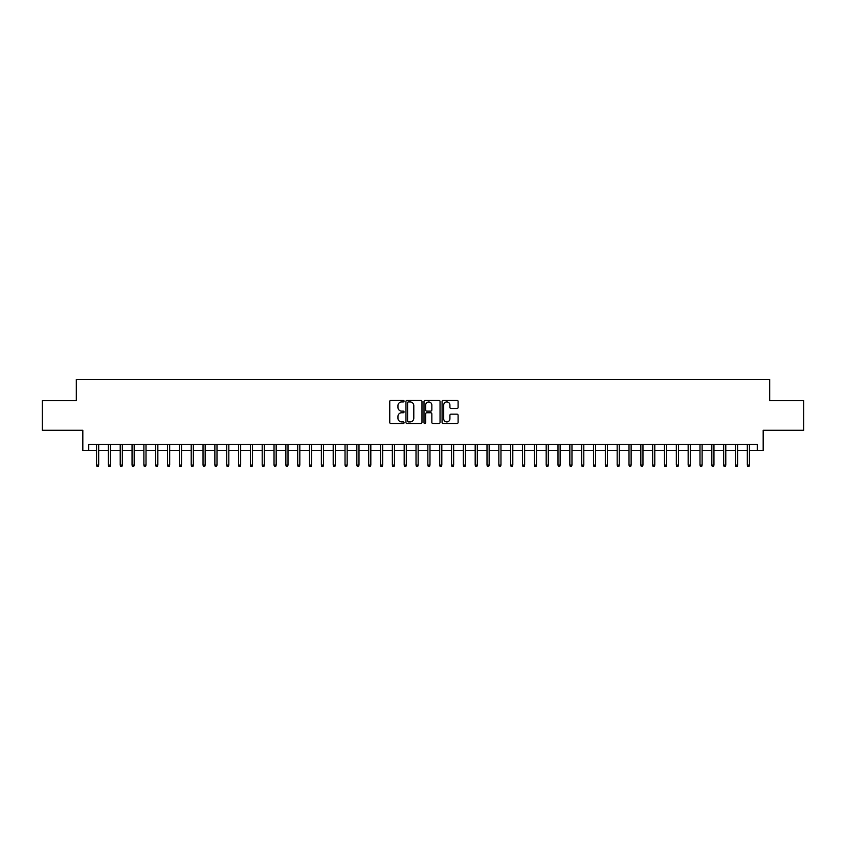 <?xml version="1.0" encoding="UTF-8"?>
<svg xmlns="http://www.w3.org/2000/svg" width="846" height="846" viewBox="0 0 846 846"><rect width="100%" height="100%" fill="white"/><g stroke="black" fill="none" stroke-linecap="round" stroke-linejoin="round"><path stroke-width="1.27" d="M404.071 401.131A0.814 0.814 0 0 0 403.256 400.327L390.915 400.327A1.163 1.163 0 0 0 389.752 401.48L389.752 422.387A1.163 1.163 0 0 0 390.915 423.55L403.256 423.55A0.814 0.814 0 0 0 404.071 422.736A0.814 0.814 0 0 0 403.256 421.921L401.66 421.921A3.712 3.712 0 0 1 397.948 418.21L397.948 416.465A3.712 3.712 0 0 1 401.66 412.753L403.256 412.753A0.814 0.814 0 0 0 404.071 411.939A0.814 0.814 0 0 0 403.256 411.124L401.66 411.124A3.712 3.712 0 0 1 397.948 407.412L397.948 405.668A3.712 3.712 0 0 1 401.66 401.945L403.256 401.945A0.814 0.814 0 0 0 404.071 401.131M456.946 408.512A1.163 1.163 0 0 0 458.098 407.349L458.098 401.48A1.163 1.163 0 0 0 456.946 400.327L443.241 400.327A1.163 1.163 0 0 0 442.077 401.48L442.077 422.387A1.163 1.163 0 0 0 443.241 423.55L456.946 423.55A1.163 1.163 0 0 0 458.098 422.387L458.098 415.301A1.163 1.163 0 0 0 456.946 414.149L451.077 414.149A1.163 1.163 0 0 0 449.913 415.301L449.913 418.823A3.109 3.109 0 0 1 446.804 421.921A3.109 3.109 0 0 1 443.706 418.823L443.706 405.054A3.109 3.109 0 0 1 446.804 401.945A3.109 3.109 0 0 1 449.913 405.054L449.913 407.349A1.163 1.163 0 0 0 451.077 408.512L456.946 408.512M88.745 450.389L88.745 444.478L757.255 444.478L757.255 450.389L763.177 450.389L763.177 430.276L803.7 430.276L803.7 400.697L769.68 400.697L769.68 379.399L76.32 379.399L76.32 400.697L42.3 400.697L42.3 430.276L82.823 430.276L82.823 450.389L96.55 450.389M421.985 401.48A1.163 1.163 0 0 0 420.822 400.327L407.116 400.327A1.163 1.163 0 0 0 405.953 401.48L405.953 422.387A1.163 1.163 0 0 0 407.116 423.55L420.822 423.55A1.163 1.163 0 0 0 421.985 422.387L421.985 401.48M425.178 400.327L438.884 400.327A1.163 1.163 0 0 1 440.047 401.48L440.047 422.387A1.163 1.163 0 0 1 438.884 423.55L433.015 423.55A1.163 1.163 0 0 1 431.851 422.387L431.851 413.916A1.163 1.163 0 0 0 430.699 412.753L426.807 412.753A1.163 1.163 0 0 0 425.644 413.916L425.644 422.736A0.814 0.814 0 0 1 424.829 423.55A0.814 0.814 0 0 1 424.015 422.736L424.015 401.48A1.163 1.163 0 0 1 425.178 400.327M98.675 450.389L108.383 450.389M110.509 450.389L120.217 450.389M122.342 450.389L132.05 450.389M134.176 450.389L143.883 450.389M146.009 450.389L155.706 450.389M157.842 450.389L167.54 450.389M169.676 450.389L179.373 450.389M181.509 450.389L191.207 450.389M193.343 450.389L203.04 450.389M205.166 450.389L214.873 450.389M216.999 450.389L226.707 450.389M228.832 450.389L238.54 450.389M240.666 450.389L250.374 450.389M252.499 450.389L262.197 450.389M264.333 450.389L274.03 450.389M276.166 450.389L285.863 450.389M288 450.389L297.697 450.389M299.822 450.389L309.53 450.389M311.656 450.389L321.364 450.389M323.489 450.389L333.197 450.389M335.323 450.389L345.031 450.389M347.156 450.389L356.853 450.389M358.99 450.389L368.687 450.389M370.823 450.389L380.52 450.389M382.656 450.389L392.354 450.389M394.479 450.389L404.187 450.389M406.313 450.389L416.021 450.389M418.146 450.389L427.854 450.389M429.98 450.389L439.687 450.389M441.813 450.389L451.521 450.389M453.646 450.389L463.344 450.389M465.48 450.389L475.177 450.389M477.313 450.389L487.01 450.389M489.147 450.389L498.844 450.389M500.969 450.389L510.677 450.389M512.803 450.389L522.511 450.389M524.636 450.389L534.344 450.389M536.47 450.389L546.178 450.389M548.303 450.389L558 450.389M560.137 450.389L569.834 450.389M571.97 450.389L581.667 450.389M583.803 450.389L593.501 450.389M595.626 450.389L605.334 450.389M607.46 450.389L617.168 450.389M619.293 450.389L629.001 450.389M631.127 450.389L640.834 450.389M642.96 450.389L652.657 450.389M654.793 450.389L664.491 450.389M666.627 450.389L676.324 450.389M678.46 450.389L688.158 450.389M690.294 450.389L699.991 450.389M702.117 450.389L711.824 450.389M713.95 450.389L723.658 450.389M725.783 450.389L735.491 450.389M737.617 450.389L747.325 450.389M749.45 450.389L757.255 450.389M408.396 401.945A0.814 0.814 0 0 0 407.582 402.759L407.582 421.107A0.814 0.814 0 0 0 408.396 421.921L410.077 421.921A3.712 3.712 0 0 0 413.8 418.21L413.8 405.668A3.712 3.712 0 0 0 410.077 401.945L408.396 401.945M431.851 405.118A3.109 3.109 0 0 0 428.753 402.009A3.109 3.109 0 0 0 425.644 405.118L425.644 409.961A1.163 1.163 0 0 0 426.807 411.124L430.699 411.124A1.163 1.163 0 0 0 431.851 409.961L431.851 405.118M96.55 465.067L97.026 466.601L98.21 466.601L98.675 465.067L96.55 465.067L96.55 444.478M98.675 465.067L98.675 444.478M108.383 465.067L108.859 466.601L110.043 466.601L110.509 465.067L108.383 465.067L108.383 444.478M110.509 465.067L110.509 444.478M120.217 465.067L120.692 466.601L121.866 466.601L122.342 465.067L120.217 465.067L120.217 444.478M122.342 465.067L122.342 444.478M132.05 465.067L132.515 466.601L133.7 466.601L134.176 465.067L132.05 465.067L132.05 444.478M134.176 465.067L134.176 444.478M143.883 465.067L144.349 466.601L145.533 466.601L146.009 465.067L143.883 465.067L143.883 444.478M146.009 465.067L146.009 444.478M155.706 465.067L156.182 466.601L157.367 466.601L157.842 465.067L155.706 465.067L155.706 444.478M157.842 465.067L157.842 444.478M167.54 465.067L168.016 466.601L169.2 466.601L169.676 465.067L167.54 465.067L167.54 444.478M169.676 465.067L169.676 444.478M179.373 465.067L179.849 466.601L181.033 466.601L181.509 465.067L179.373 465.067L179.373 444.478M181.509 465.067L181.509 444.478M191.207 465.067L191.682 466.601L192.867 466.601L193.343 465.067L191.207 465.067L191.207 444.478M193.343 465.067L193.343 444.478M203.04 465.067L203.516 466.601L204.7 466.601L205.166 465.067L203.04 465.067L203.04 444.478M205.166 465.067L205.166 444.478M214.873 465.067L215.349 466.601L216.534 466.601L216.999 465.067L214.873 465.067L214.873 444.478M216.999 465.067L216.999 444.478M226.707 465.067L227.183 466.601L228.357 466.601L228.832 465.067L226.707 465.067L226.707 444.478M228.832 465.067L228.832 444.478M238.54 465.067L239.006 466.601L240.19 466.601L240.666 465.067L238.54 465.067L238.54 444.478M240.666 465.067L240.666 444.478M250.374 465.067L250.839 466.601L252.023 466.601L252.499 465.067L250.374 465.067L250.374 444.478M252.499 465.067L252.499 444.478M262.197 465.067L262.672 466.601L263.857 466.601L264.333 465.067L262.197 465.067L262.197 444.478M264.333 465.067L264.333 444.478M274.03 465.067L274.506 466.601L275.69 466.601L276.166 465.067L274.03 465.067L274.03 444.478M276.166 465.067L276.166 444.478M285.863 465.067L286.339 466.601L287.524 466.601L288 465.067L285.863 465.067L285.863 444.478M288 465.067L288 444.478M297.697 465.067L298.173 466.601L299.357 466.601L299.822 465.067L297.697 465.067L297.697 444.478M299.822 465.067L299.822 444.478M309.53 465.067L310.006 466.601L311.191 466.601L311.656 465.067L309.53 465.067L309.53 444.478M311.656 465.067L311.656 444.478M321.364 465.067L321.84 466.601L323.013 466.601L323.489 465.067L321.364 465.067L321.364 444.478M323.489 465.067L323.489 444.478M333.197 465.067L333.662 466.601L334.847 466.601L335.323 465.067L333.197 465.067L333.197 444.478M335.323 465.067L335.323 444.478M345.031 465.067L345.496 466.601L346.68 466.601L347.156 465.067L345.031 465.067L345.031 444.478M347.156 465.067L347.156 444.478M356.853 465.067L357.329 466.601L358.514 466.601L358.99 465.067L356.853 465.067L356.853 444.478M358.99 465.067L358.99 444.478M368.687 465.067L369.163 466.601L370.347 466.601L370.823 465.067L368.687 465.067L368.687 444.478M370.823 465.067L370.823 444.478M380.52 465.067L380.996 466.601L382.18 466.601L382.656 465.067L380.52 465.067L380.52 444.478M382.656 465.067L382.656 444.478M392.354 465.067L392.83 466.601L394.014 466.601L394.479 465.067L392.354 465.067L392.354 444.478M394.479 465.067L394.479 444.478M404.187 465.067L404.663 466.601L405.847 466.601L406.313 465.067L404.187 465.067L404.187 444.478M406.313 465.067L406.313 444.478M416.021 465.067L416.496 466.601L417.681 466.601L418.146 465.067L416.021 465.067L416.021 444.478M418.146 465.067L418.146 444.478M427.854 465.067L428.319 466.601L429.504 466.601L429.98 465.067L427.854 465.067L427.854 444.478M429.98 465.067L429.98 444.478M439.687 465.067L440.153 466.601L441.337 466.601L441.813 465.067L439.687 465.067L439.687 444.478M441.813 465.067L441.813 444.478M451.521 465.067L451.986 466.601L453.17 466.601L453.646 465.067L451.521 465.067L451.521 444.478M453.646 465.067L453.646 444.478M463.344 465.067L463.82 466.601L465.004 466.601L465.48 465.067L463.344 465.067L463.344 444.478M465.48 465.067L465.48 444.478M475.177 465.067L475.653 466.601L476.837 466.601L477.313 465.067L475.177 465.067L475.177 444.478M477.313 465.067L477.313 444.478M487.01 465.067L487.486 466.601L488.671 466.601L489.147 465.067L487.01 465.067L487.01 444.478M489.147 465.067L489.147 444.478M498.844 465.067L499.32 466.601L500.504 466.601L500.969 465.067L498.844 465.067L498.844 444.478M500.969 465.067L500.969 444.478M510.677 465.067L511.153 466.601L512.338 466.601L512.803 465.067L510.677 465.067L510.677 444.478M512.803 465.067L512.803 444.478M522.511 465.067L522.987 466.601L524.16 466.601L524.636 465.067L522.511 465.067L522.511 444.478M524.636 465.067L524.636 444.478M534.344 465.067L534.809 466.601L535.994 466.601L536.47 465.067L534.344 465.067L534.344 444.478M536.47 465.067L536.47 444.478M546.178 465.067L546.643 466.601L547.827 466.601L548.303 465.067L546.178 465.067L546.178 444.478M548.303 465.067L548.303 444.478M558 465.067L558.476 466.601L559.661 466.601L560.137 465.067L558 465.067L558 444.478M560.137 465.067L560.137 444.478M569.834 465.067L570.31 466.601L571.494 466.601L571.97 465.067L569.834 465.067L569.834 444.478M571.97 465.067L571.97 444.478M581.667 465.067L582.143 466.601L583.328 466.601L583.803 465.067L581.667 465.067L581.667 444.478M583.803 465.067L583.803 444.478M593.501 465.067L593.977 466.601L595.161 466.601L595.626 465.067L593.501 465.067L593.501 444.478M595.626 465.067L595.626 444.478M605.334 465.067L605.81 466.601L606.994 466.601L607.46 465.067L605.334 465.067L605.334 444.478M607.46 465.067L607.46 444.478M617.168 465.067L617.643 466.601L618.817 466.601L619.293 465.067L617.168 465.067L617.168 444.478M619.293 465.067L619.293 444.478M629.001 465.067L629.466 466.601L630.651 466.601L631.127 465.067L629.001 465.067L629.001 444.478M631.127 465.067L631.127 444.478M640.834 465.067L641.3 466.601L642.484 466.601L642.96 465.067L640.834 465.067L640.834 444.478M642.96 465.067L642.96 444.478M652.657 465.067L653.133 466.601L654.318 466.601L654.793 465.067L652.657 465.067L652.657 444.478M654.793 465.067L654.793 444.478M664.491 465.067L664.967 466.601L666.151 466.601L666.627 465.067L664.491 465.067L664.491 444.478M666.627 465.067L666.627 444.478M676.324 465.067L676.8 466.601L677.984 466.601L678.46 465.067L676.324 465.067L676.324 444.478M678.46 465.067L678.46 444.478M688.158 465.067L688.633 466.601L689.818 466.601L690.294 465.067L688.158 465.067L688.158 444.478M690.294 465.067L690.294 444.478M699.991 465.067L700.467 466.601L701.651 466.601L702.117 465.067L699.991 465.067L699.991 444.478M702.117 465.067L702.117 444.478M711.824 465.067L712.3 466.601L713.485 466.601L713.95 465.067L711.824 465.067L711.824 444.478M713.95 465.067L713.95 444.478M723.658 465.067L724.134 466.601L725.308 466.601L725.783 465.067L723.658 465.067L723.658 444.478M725.783 465.067L725.783 444.478M735.491 465.067L735.957 466.601L737.141 466.601L737.617 465.067L735.491 465.067L735.491 444.478M737.617 465.067L737.617 444.478M747.325 465.067L747.79 466.601L748.974 466.601L749.45 465.067L747.325 465.067L747.325 444.478M749.45 465.067L749.45 444.478"/></g></svg>
